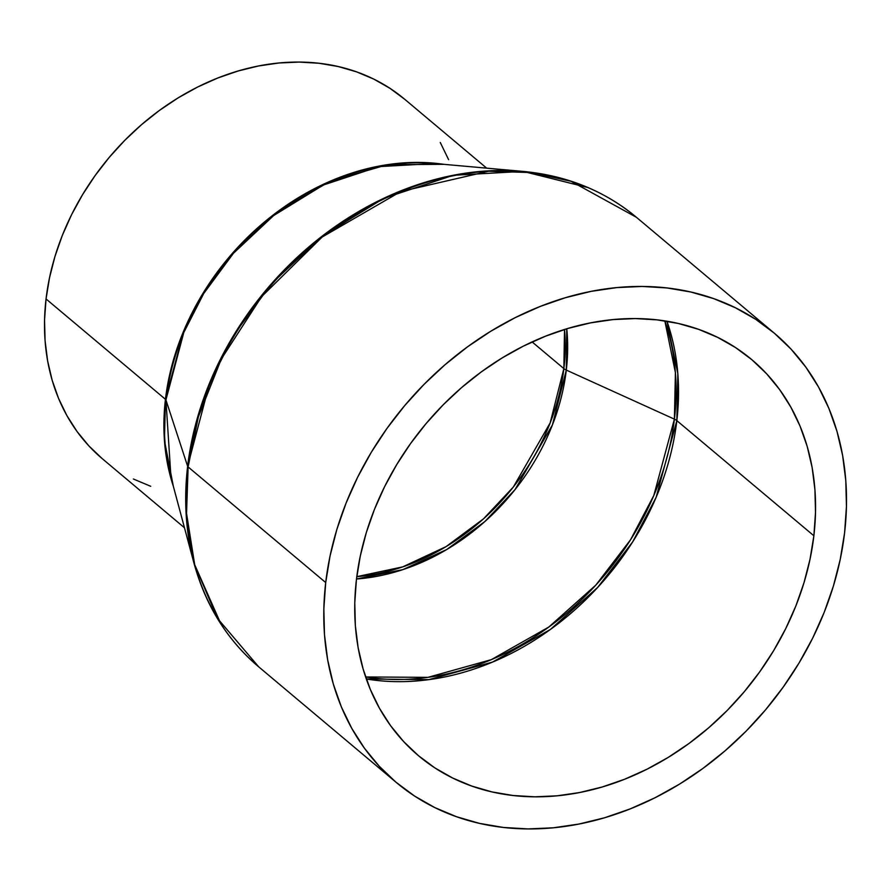 <?xml version="1.0" encoding="UTF-8"?>
<svg xmlns="http://www.w3.org/2000/svg" width="891" height="891" viewBox="0 0 891 891"><rect width="100%" height="100%" fill="white"/><g stroke="black" fill="none" stroke-linecap="round" stroke-linejoin="round"><path stroke-width="1.34" d="M365.611 676.96L427.903 677.36L491.264 659.674L548.778 627.064L595.756 585.175L630.505 539.835L653.805 495.519L674.398 419.149A11.739 4.422 -173.3 0 1 676.837 420.619L656.121 497.367L632.666 541.895L597.672 587.436L550.382 629.469L492.5 662.091L428.827 679.644L366.312 678.987A258.824 208.06 130 0 0 676.837 420.619L813.873 535.769A258.824 208.06 -50 0 1 657.792 763.498A258.824 208.06 -50 0 1 418.625 755.835A258.824 208.06 -50 0 1 356.422 579.607A258.824 208.06 -50 0 1 512.492 351.889A258.824 208.06 -50 0 1 751.659 359.541A258.824 208.06 -50 0 1 813.873 535.769L676.837 420.619A258.824 208.06 130 0 0 666.958 321.239L677.828 373.619L676.837 420.619A11.739 4.422 6.7 0 0 674.398 419.149A258.123 207.492 -50 0 1 365.611 676.96M356.489 579.005A207.614 166.895 130 0 0 566.297 370.077L674.398 419.149L566.297 370.077L566.765 328.779A207.614 166.895 130 0 1 566.297 370.077A11.739 4.422 -173.3 0 1 563.858 368.607A11.739 4.422 6.7 0 0 566.297 370.077L552.431 424.907L515.043 489.593L484.771 521.625L446.77 549.491L402.877 569.616L356.489 579.005M564.515 329.47L563.858 368.607A206.912 166.327 -50 0 1 356.779 576.666L402.732 566.876L446.09 546.606L483.535 518.807L513.35 486.998L550.159 422.913L563.858 368.607L532.116 341.932L563.858 368.607A206.912 166.327 -50 0 0 564.515 329.47M486.675 168.154L404.692 99.257A234.868 188.803 130 0 0 187.667 92.308A234.868 188.803 130 0 0 46.042 298.953L165.448 399.302A234.868 188.803 -50 0 1 443.996 164.334L387.451 164.679L330.205 181.252L278.404 211.089L236.182 249.135L204.952 290.176L184.003 330.238L165.448 399.302A4.7 1.771 -173.3 0 1 165.926 399.936L170.972 477.442A235.146 189.026 130 0 1 165.926 399.936L187.633 466.283A293.306 235.77 -50 0 1 522.972 171.395L453.252 175.293L383.943 198.248L321.985 236.293L271.811 283.394L234.767 333.535L209.875 382.25L187.633 466.283A4.7 1.771 6.7 0 0 188.112 466.929L198.359 416.865L221.336 358.995L261.642 296.614L322.152 237.051L400.839 191.52L488.491 171.25L531.314 172.553L571.086 181.296L636.43 217.304A293.585 236.004 130 0 0 365.143 208.617A293.585 236.004 130 0 0 188.112 466.929L325.705 582.558A293.585 236.004 -50 0 1 502.736 324.246A293.585 236.004 -50 0 1 774.023 332.933A293.585 236.004 -50 0 1 844.59 532.829L846.45 506.478L845.793 480.617L842.63 455.49L836.983 431.367L828.908 408.446L818.495 386.961L805.832 367.125L791.041 349.127L774.257 333.134L755.668 319.301L735.431 307.774L713.747 298.641L690.826 292.014L666.88 287.938L642.155 286.457L616.873 287.593L591.29 291.335L565.651 297.639L540.191 306.448L515.176 317.675L490.83 331.207L467.385 346.933L445.088 364.675L424.127 384.288L404.726 405.561L387.05 428.304L371.291 452.294L357.592 477.298L346.087 503.081L336.876 529.388L330.06 555.962L325.705 582.558L323.845 608.909L324.491 634.771L327.665 659.886L333.312 684.021L341.376 706.942L351.8 728.415L364.464 748.251L379.254 766.26L396.027 782.253L414.627 796.075L434.864 807.614L456.548 816.735L479.469 823.373L503.415 827.449L528.14 828.92L553.411 827.784L578.994 824.041L604.644 817.749L630.093 808.939L655.119 797.712L679.465 784.169L702.899 768.454L725.207 750.701L746.168 731.099L765.569 709.815L783.234 687.072L798.993 663.082L812.703 638.079L824.208 612.306L833.419 586L840.235 559.425L844.59 532.829A293.585 236.004 -50 0 1 667.548 791.13A293.585 236.004 -50 0 1 396.261 782.443A293.585 236.004 -50 0 1 325.705 582.558L188.112 466.929A293.585 236.004 130 0 0 258.668 666.813L217.371 618.243L194.739 564.961L186.542 513.394L188.112 466.929A4.7 1.771 -173.3 0 1 187.633 466.283L186.03 512.125L193.915 562.956L220.946 623.978M587.737 187.511L522.972 171.395L434.786 163.521A235.146 189.026 130 0 0 165.926 399.936A4.7 1.771 6.7 0 0 165.448 399.302A234.868 188.803 -50 0 0 173.366 486.375L164.445 440.499L165.448 399.302L46.042 298.953A234.868 188.803 130 0 0 102.487 458.865L184.47 527.762M356.422 579.607L360.265 556.162L366.268 532.74L374.387 509.541L384.533 486.82L396.618 464.779L410.506 443.629L426.087 423.581L443.195 404.815L461.661 387.529L481.329 371.881L501.989 358.026L523.462 346.087L545.515 336.197L567.957 328.434L590.566 322.876L613.119 319.579L635.406 318.577L657.202 319.88L678.307 323.466L698.522 329.314L717.634 337.366L735.476 347.535L751.87 359.719L766.661 373.819L779.703 389.69L790.863 407.176L800.051 426.11L807.168 446.313L812.147 467.597L814.931 489.738L815.51 512.537L813.873 535.769L810.03 559.214L804.016 582.647L795.908 605.835L785.751 628.567L773.678 650.608L759.778 671.758L744.208 691.806L727.101 710.561L708.623 727.847L688.966 743.495L668.295 757.361L646.833 769.289L624.769 779.191L602.338 786.953L579.729 792.511L557.176 795.808L534.89 796.81L513.093 795.507L491.977 791.91L471.773 786.062L452.65 778.021L434.819 767.853L418.425 755.657L403.634 741.557L390.592 725.697L379.421 708.2L370.244 689.266L363.127 669.063L358.149 647.79L355.353 625.638L354.774 602.839L356.422 579.607M396.261 782.443L258.668 666.813C227.071 639.961 205.487 605.334 193.915 562.956A293.306 235.77 -50 0 1 187.633 466.283L165.926 399.936L183.769 332.566L203.727 293.507L233.42 253.3L273.648 215.555L323.322 185.038L378.887 166.639L434.786 163.521M102.298 458.709L88.877 445.912L77.049 431.511L66.914 415.64L58.583 398.466L52.123 380.123L47.613 360.822L45.073 340.73L44.55 320.036L46.042 298.953L49.528 277.68L54.975 256.419L62.348 235.369L71.547 214.753L82.507 194.75L95.125 175.56L109.259 157.362L124.773 140.344L141.546 124.651L159.389 110.451L178.133 97.876L197.613 87.051L217.638 78.063L237.997 71.024L258.513 65.979L278.972 62.994L299.198 62.08L318.978 63.261L338.135 66.524L356.478 71.826L373.819 79.121L390.013 88.354L404.882 99.413M440.277 142.482L448.607 159.667M150.713 486.297L133.372 479.002M664.842 320.894A258.123 207.492 -50 0 1 674.398 419.149L675.411 372.683L664.842 320.894M774.023 332.933L636.43 217.304C604.532 190.808 566.721 175.494 522.972 171.395M193.915 562.956L170.972 477.442"/></g></svg>

